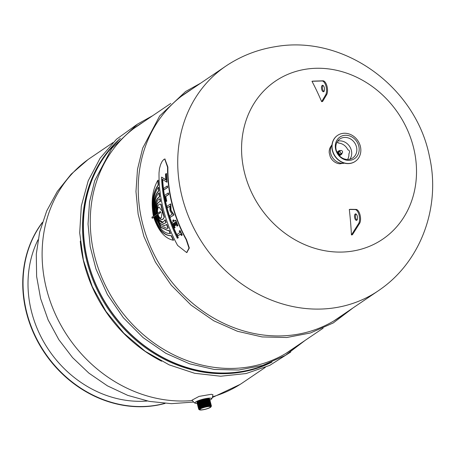 <?xml version="1.0" encoding="UTF-8"?>
<svg xmlns="http://www.w3.org/2000/svg" width="455" height="455" viewBox="0 0 455 455"><rect width="100%" height="100%" fill="white"/><g stroke="black" fill="none" stroke-linecap="round" stroke-linejoin="round"><path stroke-width="0.68" d="M179.816 230.634L180.135 230.583A135.761 118.738 55.9 0 0 182.273 235.03L181.329 235.508A135.761 118.738 -124.1 0 1 180.584 234.006L177.706 235.963A135.761 118.738 -124.1 0 1 177.012 234.518L179.89 232.568A135.761 118.738 -124.1 0 1 179.185 231.06L179.816 230.634A135.761 118.738 55.9 0 0 181.954 235.081L181.329 235.508M182.273 235.03L181.954 235.081M180.646 234.132L177.706 235.963M173.878 223.314L173.463 223.593A135.761 118.738 55.9 0 0 175.084 227.614L174.134 228.086A135.761 118.738 -124.1 0 1 171.962 222.609L173.27 221.721A135.761 118.738 -124.1 0 1 172.775 220.379L173.406 219.953A135.761 118.738 55.9 0 0 173.901 221.295L175.471 220.231A135.761 118.738 55.9 0 0 177.643 225.708L177.018 226.135A135.761 118.738 -124.1 0 1 175.397 222.12L174.458 222.757A135.761 118.738 55.9 0 0 175.471 225.316L174.845 225.743A135.761 118.738 -124.1 0 1 173.827 223.183L173.145 223.644A135.761 118.738 55.9 0 0 174.765 227.659L174.134 228.086M175.084 227.614L174.765 227.659M173.463 223.593L173.145 223.644M175.448 222.25L174.777 222.705A135.761 118.738 55.9 0 0 175.795 225.265L174.845 225.743M175.795 225.265L175.471 225.316M174.777 222.705L174.458 222.757M175.471 220.231L175.789 220.18A135.761 118.738 55.9 0 0 177.962 225.657L177.018 226.135M177.962 225.657L177.643 225.708M173.406 219.953L173.725 219.901A135.761 118.738 55.9 0 0 174.168 221.113M170.409 203.976L170.727 203.925A135.761 118.738 55.9 0 0 170.87 204.494L171.012 210.29L173.759 214.419A135.761 118.738 55.9 0 0 173.946 214.976L170.119 217.405A135.761 118.738 -124.1 0 1 169.635 215.932L172.195 214.197L169.965 210.836L169.84 206.109L167.281 207.844A135.761 118.738 -124.1 0 1 166.9 206.354L170.409 203.976A135.761 118.738 55.9 0 0 170.551 204.545L170.693 210.341L173.44 214.464A135.761 118.738 55.9 0 0 173.628 215.027L170.119 217.405M173.946 214.976L173.628 215.027M173.759 214.419L173.44 214.464M171.012 210.29L170.693 210.341M169.84 206.274L167.281 207.844M170.87 204.494L170.551 204.545M167.116 186.067L167.434 186.015A135.761 118.738 55.9 0 0 167.622 187.534L163.794 189.963A135.761 118.738 -124.1 0 1 163.607 188.444L167.116 186.067A135.761 118.738 55.9 0 0 167.304 187.585L163.794 189.963M167.622 187.534L167.304 187.585M162.691 179.48A135.761 118.738 55.9 0 0 178.337 237.749L177.336 238.261A135.761 118.738 -124.1 0 1 161.57 177.097L165.791 179.651M161.57 177.097L165.808 179.918A135.761 118.738 -124.1 0 1 165.518 174.049L166.2 173.588A135.761 118.738 55.9 0 0 166.706 182.148L162.355 179.253A135.761 118.738 55.9 0 0 178.013 237.8M178.337 237.749L177.336 238.261M166.2 173.588L166.519 173.543A135.761 118.738 55.9 0 0 167.025 182.097L166.706 182.148M164.613 195.423L168.123 193.045A135.761 118.738 55.9 0 0 168.384 194.552L165.501 196.503A135.761 118.738 55.9 0 0 166.433 201.218L165.808 201.645A135.761 118.738 -124.1 0 1 164.613 195.423M168.384 194.552L168.703 194.501A135.761 118.738 55.9 0 1 168.441 192.994L168.123 193.045M168.703 194.501L165.825 196.452A135.761 118.738 55.9 0 0 166.752 201.167L165.808 201.645M166.752 201.167L166.433 201.218M165.825 196.452L165.501 196.503M177.632 245.438A135.761 118.738 -124.1 0 1 159.017 172.934L159.472 168.612L160.621 164.482L162.162 161.315L163.857 159.404L164.716 159.04L167.559 167.144A135.761 118.738 55.9 0 0 186.175 239.648L188.99 248.089L186.664 252.559L177.632 245.438M186.834 252.525L189.331 248.032L186.505 239.597A135.402 118.425 -124.1 0 1 167.889 167.093L164.886 159.023M190.014 90.391A135.943 118.897 55.9 0 0 185.634 93.15M338.19 318.193A135.943 118.897 55.9 0 0 342.342 315.167M191.635 89.299A135.943 118.897 55.9 0 0 186.442 92.598A135.943 118.897 55.9 0 0 164.306 271.84A135.943 118.897 55.9 0 0 339.003 317.647A135.943 118.897 55.9 0 0 343.957 314.069M142.074 122.895A135.943 118.897 55.9 0 0 137.694 125.648M290.25 350.691A135.943 118.897 55.9 0 0 294.396 347.665M143.689 121.798A135.943 118.897 55.9 0 0 138.496 125.097A135.943 118.897 55.9 0 0 116.361 304.338A135.943 118.897 55.9 0 0 291.058 350.145A135.943 118.897 55.9 0 0 296.017 346.568M203.01 409.682A5.477 1.007 -14.4 0 1 199.899 409.551A5.477 1.007 -14.4 0 1 204.955 407.214A5.477 1.007 -14.4 0 1 210.506 406.827A5.477 1.007 -14.4 0 1 210.039 407.424A5.477 1.007 -14.4 0 1 203.01 409.682M209.562 399.695A6.404 1.177 165.6 0 0 203.089 399.962A6.404 1.177 165.6 0 0 197.294 402.846M197.021 402.738L197.021 402.089A6.552 1.206 -14.4 0 1 202.993 399.57A6.552 1.206 -14.4 0 1 209.436 398.904L209.749 399.467M209.67 400.116A6.404 1.177 165.6 0 0 203.197 400.377A6.404 1.177 165.6 0 0 197.402 403.266M209.778 400.531A6.404 1.177 165.6 0 0 203.305 400.792A6.404 1.177 165.6 0 0 197.504 403.682M209.886 400.946A6.404 1.177 165.6 0 0 203.413 401.213A6.404 1.177 165.6 0 0 197.612 404.097M209.994 401.367A6.404 1.177 165.6 0 0 203.521 401.628A6.404 1.177 165.6 0 0 197.72 404.518M210.096 401.782A6.404 1.177 165.6 0 0 203.624 402.044A6.404 1.177 165.6 0 0 197.828 404.933M210.204 402.197A6.404 1.177 165.6 0 0 203.732 402.465A6.404 1.177 165.6 0 0 197.936 405.348M210.312 402.618A6.404 1.177 165.6 0 0 203.84 402.88A6.404 1.177 165.6 0 0 198.039 405.769M210.42 403.033A6.404 1.177 165.6 0 0 203.948 403.295A6.404 1.177 165.6 0 0 198.147 406.184M210.529 403.448A6.404 1.177 165.6 0 0 204.056 403.716A6.404 1.177 165.6 0 0 198.255 406.599M210.637 403.869A6.404 1.177 165.6 0 0 204.164 404.131A6.404 1.177 165.6 0 0 198.363 407.02M210.739 404.285A6.404 1.177 165.6 0 0 204.267 404.546A6.404 1.177 165.6 0 0 198.471 407.435M210.847 404.7A6.404 1.177 165.6 0 0 204.375 404.967A6.404 1.177 165.6 0 0 198.579 407.851M210.955 405.121A6.404 1.177 165.6 0 0 204.483 405.382A6.404 1.177 165.6 0 0 198.681 408.272M211.063 405.536A6.404 1.177 165.6 0 0 204.591 405.797A6.404 1.177 165.6 0 0 198.789 408.687M198.943 409.13A6.404 1.177 -14.4 0 1 204.699 406.218A6.404 1.177 -14.4 0 1 211.143 405.997M210.932 406.935L211.245 406.423A6.404 1.177 165.6 0 0 204.807 406.634A6.404 1.177 165.6 0 0 199.057 409.551L199.574 409.847A5.966 1.098 -14.4 0 1 204.932 407.128A5.966 1.098 -14.4 0 1 210.932 406.935A5.966 1.098 -14.4 0 1 202.811 409.813A5.966 1.098 -14.4 0 1 199.574 409.847M195.394 403.181C195.024 403.443 193.887 402.436 191.976 400.167L199.051 396.402L211.365 394.286L212.951 394.741C212.371 397.687 211.859 399.132 211.41 399.069A8.554 1.575 165.6 0 0 211.029 398.233A8.554 1.575 165.6 0 0 200.553 399.888A8.554 1.575 165.6 0 0 195.388 403.181A8.554 1.575 165.6 0 0 197.123 403.346M209.954 400.059A8.554 1.575 165.6 0 0 211.41 399.069M212.661 396.749A135.761 118.738 55.9 0 0 240.2 384.356A135.761 118.738 55.9 0 0 242.634 382.757L265.316 367.384M112.948 142.637L90.278 158.004A135.761 118.738 55.9 0 0 87.889 159.677A135.761 118.738 55.9 0 0 54.281 311.738A135.761 118.738 55.9 0 0 192.209 400.559M80.262 241.19A135.943 118.897 55.9 0 0 161.605 361.23M117.481 141.482A135.761 118.738 55.9 0 0 94.293 280.661A135.761 118.738 55.9 0 0 211.564 372.452A135.761 118.738 55.9 0 0 268.075 363.596M120.387 138.371A135.943 118.897 55.9 0 0 108.614 309.593A135.943 118.897 55.9 0 0 272.022 362.055M136.671 126.558A135.943 118.897 55.9 0 0 135.038 127.548M119.255 139.554A135.943 118.897 55.9 0 0 109.342 309.099A135.943 118.897 55.9 0 0 270.503 362.669M287.503 352.454A135.943 118.897 55.9 0 0 288.993 351.328M380.408 289.317C421.575 260.573 440.815 205.842 429.452 156.503C416.035 87.314 344.333 34.392 275.326 46.683C258.326 49.407 242.578 55.385 228.091 64.621A135.761 118.738 55.9 0 0 225.885 66.077A135.761 118.738 55.9 0 0 203.777 245.08A135.761 118.738 55.9 0 0 378.241 290.83A135.761 118.738 55.9 0 0 380.363 289.352M305.686 69.234A95.516 83.538 55.9 0 0 267.694 217.217A95.516 83.538 55.9 0 0 413.726 194.057A95.516 83.538 55.9 0 0 305.686 69.234M312.938 81.132A143.632 7.308 172.5 0 1 312.46 81.212A143.632 7.308 172.5 0 1 311.982 81.286A184.844 82.912 81 0 1 321.634 101.647A190.44 80.649 -22.6 0 1 322.112 101.573A190.44 80.649 -22.6 0 1 322.589 101.493L326.684 94.629A7.638 3.424 -99 0 0 327.037 86.359A7.638 3.424 -99 0 0 323.204 80.819L312.938 81.132M340.442 150.69A2.218 1.939 55.9 0 0 338.793 150.878L338.059 151.373A2.218 1.939 55.9 0 0 337.274 152.8M338.935 155.246A2.218 1.939 55.9 0 0 340.55 155.047L341.278 154.552A2.218 1.939 55.9 0 0 342.063 153.085M349.315 209.465A184.844 82.912 81 0 1 351.431 234.934A143.632 58.32 -21.9 0 1 352.392 234.78L359.751 223.149L358.79 223.303A7.638 3.424 -99 0 0 359.063 214.976A7.638 3.424 -99 0 0 355.196 209.567L349.315 209.465A190.44 13.434 173 0 0 350.27 209.317L356.157 209.419A7.638 3.424 81 0 1 360.024 214.823A7.638 3.424 81 0 1 359.751 223.149M338.503 142.654L338.474 142.751A185.845 87.872 82 0 1 338.571 143.097A10.584 9.259 -124.1 0 1 347.848 149.78C349.707 150.417 350.054 151.777 348.894 153.853A10.584 9.259 -124.1 0 1 347.58 159.477M331.985 144.781L330.865 146.391A10.954 9.578 55.9 0 0 329.21 152.738L330.256 156.816A10.954 9.578 55.9 0 0 339.948 163.8L343.724 163.197M322.999 85.409A3.259 1.462 -99 0 0 322.515 88.594A3.259 1.462 -99 0 0 323.96 91.478M311.982 81.286L322.248 80.973A7.638 3.424 81 0 1 326.081 86.513A7.638 3.424 81 0 1 325.723 94.782L321.634 101.647M323.204 80.819L322.248 80.973M322.203 85.415A3.259 1.462 -99 0 0 321.617 89.078A3.259 1.462 -99 0 0 323.511 91.739A3.259 1.462 -99 0 0 323.795 91.62A3.259 1.462 -99 0 0 324.381 87.957A3.259 1.462 -99 0 0 322.487 85.301A3.259 1.462 -99 0 0 322.203 85.415M326.684 94.629L325.723 94.782M356.982 220.083A3.259 1.462 81 0 1 355.531 217.2A3.259 1.462 81 0 1 356.015 214.015M356.157 209.419L355.196 209.567M351.431 234.934L358.79 223.303M356.817 220.226A3.259 1.462 81 0 1 356.527 220.345A3.259 1.462 81 0 1 354.638 217.683A3.259 1.462 81 0 1 355.224 214.021A3.259 1.462 81 0 1 355.509 213.907A3.259 1.462 81 0 1 357.402 216.563A3.259 1.462 81 0 1 356.817 220.226M341.682 153.216A1.45 1.268 -124.1 0 1 340.516 150.639A1.45 1.268 -124.1 0 1 342.137 153.039A1.45 1.268 -124.1 0 1 341.682 153.216M342.137 153.039L340.846 153.915A1.45 1.268 -124.1 0 1 339.225 151.515L340.516 150.639M338.793 150.878A2.218 1.939 55.9 0 0 341.278 154.552M336.859 142.5L338.594 142.825M349.901 159.204A11.466 10.027 55.9 0 0 349.759 146.646A11.466 10.027 55.9 0 0 338.418 140.993A11.466 10.027 55.9 0 0 337.661 141.147M337.542 135.419A15.715 13.747 55.9 0 0 337.451 135.482A15.715 13.747 55.9 0 0 334.891 156.201A15.715 13.747 55.9 0 0 355.088 161.497A15.715 13.747 55.9 0 0 355.179 161.434M342.609 133.406A15.715 13.747 55.9 0 0 337.633 135.357A15.715 13.747 55.9 0 0 335.073 156.076A15.715 13.747 55.9 0 0 355.27 161.371A15.715 13.747 55.9 0 0 359.319 143.314A15.715 13.747 55.9 0 0 342.609 133.406M344.054 135.402A13.047 11.415 55.9 0 0 338.867 155.621A13.047 11.415 55.9 0 0 358.813 152.459A13.047 11.415 55.9 0 0 344.054 135.402M343.536 137.524A11.466 10.027 55.9 0 0 339.902 138.951A11.466 10.027 55.9 0 0 338.037 154.069A11.466 10.027 55.9 0 0 352.773 157.93A11.466 10.027 55.9 0 0 355.725 144.758A11.466 10.027 55.9 0 0 343.536 137.524M331.985 144.798A11.83 10.346 55.9 0 0 332.645 157.726A11.83 10.346 55.9 0 0 344.412 163.129M42.275 222.722A114.04 99.742 55.9 0 0 44.92 352.773A114.04 99.742 55.9 0 0 164.744 403.38M38.044 239.751A108.614 94.993 55.9 0 0 48.85 350.105A108.614 94.993 55.9 0 0 147.357 401.009M42.383 222.387A114.04 99.742 55.9 0 0 44.63 352.966A114.04 99.742 55.9 0 0 165.097 403.409M164.147 223.627L166.172 222.478L163.988 223.655L159.654 221.375L156.565 215.243L155.684 215.835L156.605 215.38M166.172 222.478A135.402 118.425 -124.1 0 1 165.29 219.85L164.972 219.901A135.761 118.738 55.9 0 0 165.853 222.529M157.692 213.48L157.458 210.472L157.14 210.523L157.373 213.531L160.137 211.66L160.393 212.644L157.629 214.521L160.712 212.593L160.234 211.643M160.137 211.66L160.461 211.609M162.833 221.96L161.889 221.989L163.646 221.602L164.972 219.901M162.213 221.938L159.165 219.629L161.889 221.989M162.117 219.623L163.146 219.173L161.127 219.577L159.415 218.36L157.47 214.629L156.753 215.113L158.846 219.68M156.753 215.113L157.51 214.766M159.165 219.629L157.072 215.061M157.458 210.472L158.101 207.599L157.783 207.651L157.14 210.523M163.146 219.173L164.392 217.001A135.402 118.425 -124.1 0 1 162.628 210.716L161.161 210.119L159.517 207.497L158.408 207.076M158.619 207.082L157.783 207.651M158.101 207.599L158.943 207.031M164.392 217.001L162.822 219.225M162.628 210.716A135.402 118.425 -124.1 0 1 161.15 204.386L160.831 204.437A135.761 118.738 55.9 0 0 162.31 210.767A135.761 118.738 55.9 0 0 164.073 217.052M161.15 204.386L159.853 204.05M156.821 214.072L156.321 208.544L156.002 208.595L156.497 214.123L157.214 213.64L156.969 208.839L157.663 206.075L159.017 204.397L159.694 204.062L160.831 204.437M156.321 208.544L157.493 203.567L157.174 203.618L156.002 208.595M173.281 240.24L173.605 240.183A135.402 118.425 -124.1 0 1 171.467 235.69L171.143 235.741A135.761 118.738 55.9 0 0 173.281 240.24C164.824 238.454 158.283 230.776 153.665 217.206L152.169 218.218L151.913 217.234L153.409 216.222C150.85 201.815 152.34 189.826 157.879 180.26A135.761 118.738 55.9 0 0 158.13 185.054C152.817 192.471 151.299 202.828 153.562 216.114L154.364 215.573C152.249 203.499 153.562 194.086 158.306 187.329A135.761 118.738 55.9 0 0 158.641 190.736C154.074 195.923 152.704 204.164 154.524 215.465L155.274 214.953C153.631 204.818 154.842 197.498 158.909 192.994A135.761 118.738 55.9 0 0 159.443 196.827C155.382 199.244 154.046 205.256 155.428 214.851L156.31 214.254L155.843 206.547C156.429 202.162 157.737 199.597 159.773 198.846L160.092 198.795A135.402 118.425 -124.1 0 0 160.575 201.485L159.529 201.519L157.174 203.618M157.493 203.567L159.694 201.502M159.773 198.846A135.761 118.738 55.9 0 0 160.251 201.531M160.825 218.224L158.784 216.944L160.507 218.275L161.349 217.706L162.31 210.767M157.629 214.521L158.784 216.944M159.102 216.893L157.948 214.47M167.15 228.427L168.265 228.131A135.402 118.425 -124.1 0 1 166.871 224.44L166.547 224.491A135.761 118.738 55.9 0 0 167.94 228.182L166.985 228.456L160.626 225.492L155.53 215.943L154.774 216.455L155.57 216.079M155.684 215.835L159.591 223.331L164.471 225.674L166.547 224.491M164.63 225.646L159.83 223.189L156.002 215.789M168.265 228.131L167.94 228.182M170.181 233.586L170.506 233.534A135.402 118.425 -124.1 0 1 169.135 230.298L168.811 230.349A135.761 118.738 55.9 0 0 170.181 233.586C163.698 233.551 158.511 227.875 154.615 216.563L153.818 217.103L154.655 216.699M154.774 216.455L160.598 227.25L167.878 230.594L168.811 230.349M168.037 230.566L160.831 227.113L155.098 216.404M153.818 217.103C158.152 229.525 163.925 235.741 171.143 235.741M171.467 235.69C164.249 235.69 158.471 229.474 154.137 217.052M152.391 218.184L153.705 217.348M155.746 214.8C154.364 205.205 155.707 199.193 159.768 196.776A135.402 118.425 -124.1 0 1 159.227 192.943L158.909 192.994M159.768 196.776L159.443 196.827M153.887 216.062C151.617 202.776 153.142 192.419 158.454 185.003A135.402 118.425 -124.1 0 1 158.209 180.208L157.879 180.26M158.454 185.003L158.13 185.054M154.842 215.414C153.022 204.113 154.393 195.872 158.96 190.685A135.402 118.425 -124.1 0 1 158.63 187.278L158.306 187.329M158.96 190.685L158.641 190.736M186.175 239.648L186.505 239.597M167.559 167.144L167.889 167.093M160.712 212.593L160.393 212.644M186.664 252.559L187.005 252.508M164.716 159.04L165.057 158.983M353.04 307.91L333.276 322.931L310.475 332.969L286.769 337.502L262.108 336.933L237.459 331.286L213.765 320.781L191.043 305.1L171.302 285.245L155.371 262.046L143.911 236.481L138.132 214.123L135.971 191.515L137.495 169.311L142.665 148.165L159.677 115.951L185.589 91.518L200.695 83.151M305.1 340.414L285.33 355.429L262.535 365.467L238.824 370.006L214.168 369.432L189.519 363.784L165.819 353.285L143.097 337.599L123.362 317.744L107.425 294.544L95.971 268.979L90.187 246.621L88.025 224.014L89.55 201.815L94.72 180.669L111.731 148.449L137.643 124.022L152.755 115.655M209.857 399.882L209.181 399.2L205.563 399.422L200.627 400.69L197.368 402.243L197.129 403.153M209.96 400.303L209.289 399.621L205.671 399.837L200.735 401.105L197.476 402.664L197.231 403.568M210.068 400.718L209.397 400.036L205.779 400.252L200.843 401.526L197.584 403.079L197.339 403.989M210.176 401.134L209.505 400.451L205.887 400.673L200.951 401.941L197.692 403.494L197.447 404.404M210.284 401.555L209.613 400.872L205.99 401.088L201.053 402.357L197.8 403.915L197.555 404.819M210.392 401.97L209.721 401.287L206.098 401.503L201.161 402.777L197.902 404.33L197.663 405.24M210.5 402.385L209.823 401.702L206.206 401.924L201.269 403.193L198.01 404.745L197.771 405.655M210.602 402.806L209.931 402.123L206.314 402.339L201.377 403.608L198.118 405.166L197.874 406.07M210.71 403.221L210.039 402.538L206.422 402.755L201.485 404.029L198.226 405.581L197.982 406.491M210.819 403.636L210.147 402.954L206.53 403.17L201.593 404.444L198.335 405.997L198.09 406.906M210.927 404.057L210.255 403.375L206.633 403.591L201.696 404.859L198.437 406.417L198.198 407.322M211.035 404.472L210.364 403.79L206.741 404.006L201.804 405.28L198.545 406.833L198.306 407.743M211.143 404.887L210.466 404.205L206.849 404.421L201.912 405.695L198.653 407.248L198.414 408.158M211.245 405.308L210.574 404.626L206.957 404.842L202.02 406.11L198.761 407.669L198.517 408.573M211.353 405.724L210.682 405.041L207.065 405.257L202.128 406.531L198.869 408.084L198.625 408.994M211.131 406.616L211.427 405.832L210.79 405.456L207.173 405.672L202.236 406.946L198.977 408.499L198.613 409.119L199.25 409.665M240.183 384.367L212.383 397.511M193.534 402.078L171.393 403.665L149.251 401.384L127.747 395.372L107.454 385.857L88.907 373.146L72.567 357.613L58.843 339.686L48.099 319.842L40.614 298.588L36.628 276.475L36.286 254.089L39.659 232.039L46.711 210.949L57.307 191.453L71.168 174.174L87.889 159.677M290.768 352.005L269.764 365.365L246.053 373.555L220.664 376.228L194.666 373.288L169.163 364.859L145.23 351.323L123.874 333.236L105.975 311.379L92.297 286.656L83.407 260.118L79.693 232.869L81.308 206.064L88.202 180.834L100.089 158.238L116.474 139.247L136.665 124.681M285.899 353.427L323.141 328.18M333.845 320.929L378.241 290.83M133.508 128.697L170.773 103.439M181.454 96.198L225.885 66.077M343.275 163.396L344.424 163.129M164.306 223.604L163.988 223.655M162.276 219.606L161.957 219.657M160.012 204.011L159.694 204.062M167.309 228.404L166.985 228.456"/></g></svg>
